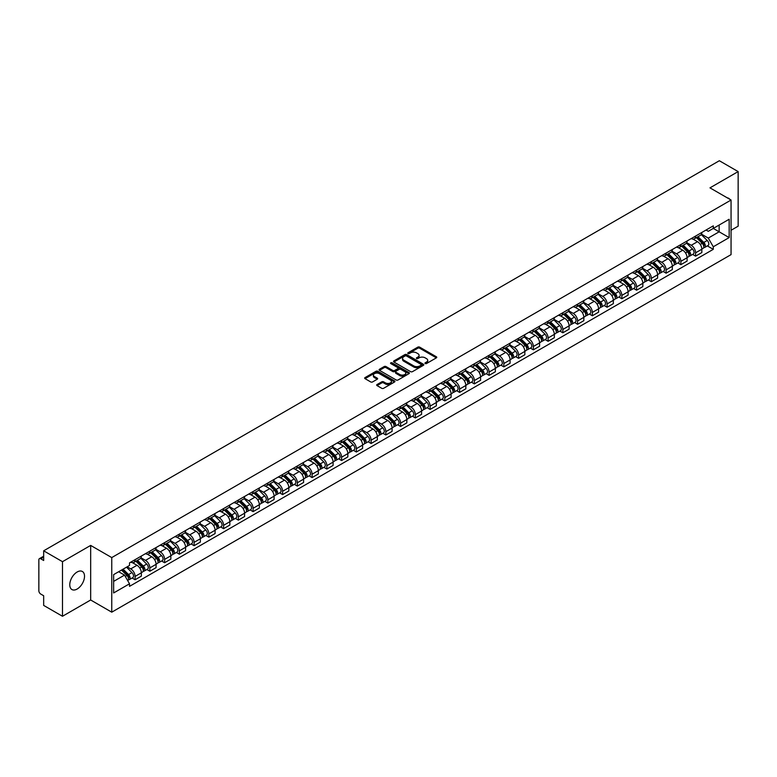 <?xml version="1.0" encoding="UTF-8"?>
<svg xmlns="http://www.w3.org/2000/svg" width="777" height="777" viewBox="0 0 777 777"><rect width="100%" height="100%" fill="white"/><g stroke="black" fill="none" stroke-linecap="round" stroke-linejoin="round"><path stroke-width="1.17" d="M425.213 363.539A0.923 0.534 0 0 0 426.515 363.539L436.373 357.847A1.311 0.758 0 0 0 436.761 357.313A1.311 0.758 0 0 0 436.373 356.779L419.667 347.134A1.311 0.758 0 0 0 417.812 347.134L407.954 352.826A0.923 0.534 0 0 0 409.246 353.574L410.528 352.836A4.196 2.428 0 0 1 416.462 352.836L417.861 353.642A4.196 2.428 0 0 1 419.085 355.361A4.196 2.428 0 0 1 417.861 357.07L416.579 357.808A0.923 0.534 0 0 0 417.88 358.556L419.153 357.818A4.196 2.428 0 0 1 425.097 357.818L426.486 358.624A4.196 2.428 0 0 1 427.719 360.343A4.196 2.428 0 0 1 426.486 362.053L425.213 362.791A0.923 0.534 0 0 0 425.213 363.539L425.213 362.791M77.146 589.034A10.431 6.022 120 0 0 83.955 579.836A10.431 6.022 120 0 0 82.362 571.483A10.431 6.022 120 0 0 77.146 571.998A10.431 6.022 120 0 0 70.328 581.186A10.431 6.022 120 0 0 71.931 589.549A10.431 6.022 120 0 0 77.146 589.034M729.817 199.32A10.431 6.022 120 0 0 728.709 198.32A10.431 6.022 120 0 0 727.282 197.853M377.068 384.528A1.311 0.758 0 0 0 376.68 385.071A1.311 0.758 0 0 0 377.068 385.606L381.76 388.306A1.311 0.758 0 0 0 383.615 388.306L394.561 381.983A1.311 0.758 0 0 0 394.949 381.449A1.311 0.758 0 0 0 394.561 380.915L377.855 371.27A1.311 0.758 0 0 0 376 371.27L365.054 377.593A1.311 0.758 0 0 0 364.666 378.127A1.311 0.758 0 0 0 365.054 378.661L370.707 381.934A1.311 0.758 0 0 0 372.572 381.934L377.253 379.225A1.311 0.758 0 0 0 377.641 378.69A1.311 0.758 0 0 0 377.253 378.156L374.446 376.534A3.506 2.03 0 0 1 373.416 375.097A3.506 2.03 0 0 1 375.582 373.232A3.506 2.03 0 0 1 379.409 373.669L390.413 380.021A3.506 2.03 0 0 1 391.433 381.449A3.506 2.03 0 0 1 389.267 383.323A3.506 2.03 0 0 1 385.441 382.886L383.615 381.828A1.311 0.758 0 0 0 381.76 381.828L377.068 384.528L377.068 385.606M111.752 557.585L90.666 545.415L62.49 561.684L43.667 550.815L719.337 160.732L738.15 171.591L709.974 187.859L731.06 200.029L111.752 557.585L111.752 612.179L731.06 254.623L731.06 200.029M410.615 371.649A1.311 0.758 0 0 0 412.47 371.649L423.426 365.326A1.311 0.758 0 0 0 423.815 364.792A1.311 0.758 0 0 0 423.426 364.248L406.721 354.603A1.311 0.758 0 0 0 404.866 354.603L393.91 360.926A1.311 0.758 0 0 0 393.531 361.46A1.311 0.758 0 0 0 393.91 362.004L410.615 371.649M391.074 363.743A0.923 0.534 0 0 1 392.006 363.869L392.006 362.781L408.993 372.581A1.311 0.758 0 0 1 409.382 373.115A1.311 0.758 0 0 1 408.993 373.659L398.047 379.982A1.311 0.758 0 0 1 396.183 379.982L379.477 370.328L379.477 369.26A1.311 0.758 0 0 0 379.098 369.794A1.311 0.758 0 0 0 379.477 370.328M379.477 369.26L384.168 366.559A1.311 0.758 0 0 1 386.023 366.559L392.803 370.464A1.311 0.758 0 0 0 394.658 370.464L397.766 368.667A1.311 0.758 0 0 0 398.145 368.133A1.311 0.758 0 0 0 397.766 367.599L390.714 363.529A0.923 0.534 0 0 1 392.006 362.781M62.49 561.684L62.49 616.268L43.667 605.409L43.667 595.745L40.744 594.055A2.671 1.544 -120 0 1 38.85 590.782L38.85 559.877A2.671 1.544 -120 0 1 39.404 558.653L43.667 556.196M731.06 230.274L738.15 226.185L738.15 171.591M62.49 616.268L90.666 599.999L111.752 612.179M43.667 550.815L43.667 560.479L40.744 558.789A2.671 1.544 -120 0 0 39.404 558.653M695.6 236.062A6.148 3.555 60 0 1 694.327 238.821L700.572 235.217A6.148 3.555 -120 0 0 701.845 232.459M686.742 242.686L691.248 245.289A6.148 3.555 60 0 1 695.6 252.816L701.845 249.213A6.148 3.555 -120 0 0 697.493 241.686L693.026 239.102M701.845 249.213L701.845 252.544L695.6 256.148L692.608 254.419M694.327 238.821A6.148 3.555 60 0 1 691.297 238.549M695.6 252.816L695.6 256.148M680.856 244.58A6.148 3.555 60 0 1 679.574 247.339L685.819 243.735A6.148 3.555 -120 0 0 687.091 240.977M677.865 262.937L680.856 264.666L687.091 261.062L687.091 257.731A6.148 3.555 -120 0 0 682.74 250.204L678.272 247.62M679.574 247.339A6.148 3.555 60 0 1 676.553 247.057M671.998 251.204L676.505 253.807A6.148 3.555 60 0 1 680.856 261.334L680.856 264.666M666.103 253.088A6.148 3.555 60 0 1 664.83 255.856L671.066 252.253A6.148 3.555 -120 0 0 672.338 249.495M663.111 271.455L666.103 273.183L672.338 269.58L672.338 266.249A6.148 3.555 -120 0 0 667.997 258.712L663.529 256.138M664.83 255.856A6.148 3.555 60 0 1 661.8 255.575M657.245 259.712L661.751 262.315A6.148 3.555 60 0 1 666.103 269.852L666.103 273.183M651.349 261.606A6.148 3.555 60 0 1 650.077 264.374L656.322 260.771A6.148 3.555 -120 0 0 657.595 258.003M648.358 279.973L651.349 281.701L657.595 278.098L657.595 274.767A6.148 3.555 -120 0 0 653.243 267.23L648.776 264.656M650.077 264.374A6.148 3.555 60 0 1 647.047 264.093M642.492 268.23L646.998 270.833A6.148 3.555 60 0 1 651.349 278.37L651.349 281.701M636.606 270.124A6.148 3.555 60 0 1 635.324 272.882L641.569 269.279A6.148 3.555 -120 0 0 642.841 266.521M633.614 288.49L636.606 290.209L642.841 286.606L642.841 283.284A6.148 3.555 -120 0 0 638.49 275.748L634.022 273.164M635.324 272.882A6.148 3.555 60 0 1 632.303 272.61M627.748 276.748L632.255 279.351A6.148 3.555 60 0 1 636.606 286.888L636.606 290.209M621.853 278.642A6.148 3.555 60 0 1 620.58 281.4L626.816 277.797A6.148 3.555 -120 0 0 628.088 275.039M618.861 296.999L621.853 298.727L628.088 295.124L628.088 291.793A6.148 3.555 -120 0 0 623.746 284.265L619.279 281.682M620.58 281.4A6.148 3.555 60 0 1 617.55 281.128M612.995 285.266L617.501 287.869A6.148 3.555 60 0 1 621.853 295.396L621.853 298.727M607.099 287.16A6.148 3.555 60 0 1 605.827 289.918L612.072 286.315A6.148 3.555 -120 0 0 613.344 283.556M604.108 305.516L607.099 307.245L613.344 303.642L613.344 300.31A6.148 3.555 -120 0 0 608.993 292.783L604.525 290.2M605.827 289.918A6.148 3.555 60 0 1 602.797 289.636M598.241 293.784L602.748 296.387A6.148 3.555 60 0 1 607.099 303.914L607.099 307.245M592.356 295.668A6.148 3.555 60 0 1 591.074 298.436L597.319 294.833A6.148 3.555 -120 0 0 598.591 292.065M589.364 314.034L592.356 315.763L598.591 312.16L598.591 308.828A6.148 3.555 -120 0 0 594.24 301.291L589.772 298.718M591.074 298.436A6.148 3.555 60 0 1 588.053 298.154M583.498 302.292L588.004 304.895A6.148 3.555 60 0 1 592.356 312.432L592.356 315.763M577.602 304.186A6.148 3.555 60 0 1 576.33 306.954L582.565 303.351A6.148 3.555 -120 0 0 583.838 300.582M574.611 322.552L577.602 324.281L583.838 320.678L583.838 317.346A6.148 3.555 -120 0 0 579.496 309.809L575.029 307.236M576.33 306.954A6.148 3.555 60 0 1 573.3 306.672M568.745 310.81L573.251 313.413A6.148 3.555 60 0 1 577.602 320.95L577.602 324.281M562.849 312.704A6.148 3.555 60 0 1 561.577 315.462L567.822 311.859A6.148 3.555 -120 0 0 569.094 309.1M559.858 331.06L562.849 332.789L569.094 329.186L569.094 325.864A6.148 3.555 -120 0 0 564.743 318.327L560.275 315.744M561.577 315.462A6.148 3.555 60 0 1 558.546 315.19M553.991 319.328L558.508 321.931A6.148 3.555 60 0 1 562.849 329.467L562.849 332.789M548.106 321.222A6.148 3.555 60 0 1 546.833 323.98L553.069 320.377A6.148 3.555 -120 0 0 554.341 317.618M545.114 339.578L548.106 341.307L554.341 337.704L554.341 334.372A6.148 3.555 -120 0 0 549.99 326.845L545.522 324.262M546.833 323.98A6.148 3.555 60 0 1 543.803 323.708M539.248 327.845L543.754 330.448A6.148 3.555 60 0 1 548.106 337.976L548.106 341.307M533.352 329.739A6.148 3.555 60 0 1 532.08 332.498L538.315 328.894A6.148 3.555 -120 0 0 539.588 326.136M530.361 348.096L533.352 349.825L539.597 346.221L539.597 342.89A6.148 3.555 -120 0 0 535.246 335.363L530.778 332.779M532.08 332.498A6.148 3.555 60 0 1 529.05 332.216M524.494 336.363L529.001 338.957A6.148 3.555 60 0 1 533.352 346.493L533.352 349.825M518.599 338.248A6.148 3.555 60 0 1 517.327 341.016L523.572 337.412A6.148 3.555 -120 0 0 524.844 334.644M515.607 356.614L518.599 358.343L524.844 354.739L524.844 351.408A6.148 3.555 -120 0 0 520.493 343.871L516.025 341.297M517.327 341.016A6.148 3.555 60 0 1 514.296 340.734M509.741 344.871L514.257 347.474A6.148 3.555 60 0 1 518.599 355.011L518.599 358.343M503.855 346.765A6.148 3.555 60 0 1 502.583 349.524L508.818 345.92A6.148 3.555 -120 0 0 510.091 343.162M500.864 365.132L503.855 366.861L510.091 363.257L510.091 359.926A6.148 3.555 -120 0 0 505.74 352.389L501.282 349.815M502.583 349.524A6.148 3.555 60 0 1 499.553 349.252M494.998 353.389L499.504 355.992A6.148 3.555 60 0 1 503.855 363.529L503.855 366.861M489.102 355.283A6.148 3.555 60 0 1 487.83 358.042L494.065 354.438A6.148 3.555 -120 0 0 495.347 351.68M486.111 373.64L489.102 375.369L495.347 371.765L495.347 368.434A6.148 3.555 -120 0 0 490.996 360.907L486.528 358.323M487.83 358.042A6.148 3.555 60 0 1 484.799 357.77M480.244 361.907L484.751 364.51A6.148 3.555 60 0 1 489.102 372.037L489.102 375.369M474.349 363.801A6.148 3.555 60 0 1 473.076 366.559L479.322 362.956A6.148 3.555 -120 0 0 480.594 360.198M471.357 382.158L474.349 383.887L480.594 380.283L480.594 376.952A6.148 3.555 -120 0 0 476.243 369.425L471.775 366.841M473.076 366.559A6.148 3.555 60 0 1 470.046 366.278M465.501 370.425L470.007 373.028A6.148 3.555 60 0 1 474.349 380.555L474.349 383.887M459.605 372.319A6.148 3.555 60 0 1 458.333 375.077L464.568 371.474A6.148 3.555 -120 0 0 465.841 368.716M456.614 390.676L459.605 392.404L465.841 388.801L465.841 385.47A6.148 3.555 -120 0 0 461.489 377.933L457.031 375.359M458.333 375.077A6.148 3.555 60 0 1 455.303 374.796M450.747 378.933L455.254 381.536A6.148 3.555 60 0 1 459.605 389.073L459.605 392.404M444.852 380.827A6.148 3.555 60 0 1 443.58 383.595L449.815 379.992A6.148 3.555 -120 0 0 451.097 377.224M441.86 399.193L444.852 400.922L451.097 397.319L451.097 393.988A6.148 3.555 -120 0 0 446.746 386.451L442.278 383.877M443.58 383.595A6.148 3.555 60 0 1 440.549 383.314M435.994 387.451L440.501 390.054A6.148 3.555 60 0 1 444.852 397.591L444.852 400.922M430.099 389.345A6.148 3.555 60 0 1 428.826 392.103L435.071 388.5A6.148 3.555 -120 0 0 436.344 385.742M427.107 407.711L430.099 409.43L436.344 405.837L436.344 402.505A6.148 3.555 -120 0 0 431.993 394.969L427.525 392.395M428.826 392.103A6.148 3.555 60 0 1 425.796 391.831M421.251 395.969L425.757 398.572A6.148 3.555 60 0 1 430.099 406.109L430.099 409.43M415.355 397.863A6.148 3.555 60 0 1 414.083 400.621L420.318 397.018A6.148 3.555 -120 0 0 421.59 394.26M412.364 416.219L415.355 417.948L421.59 414.345L421.59 411.014A6.148 3.555 -120 0 0 417.239 403.486L412.781 400.903M414.083 400.621A6.148 3.555 60 0 1 411.052 400.349M406.497 404.487L411.004 407.09A6.148 3.555 60 0 1 415.355 414.617L415.355 417.948M400.602 406.381A6.148 3.555 60 0 1 399.329 409.139L405.565 405.536A6.148 3.555 -120 0 0 406.847 402.777M397.61 424.737L400.602 426.466L406.847 422.863L406.847 419.531A6.148 3.555 -120 0 0 402.496 412.004L398.028 409.421M399.329 409.139A6.148 3.555 60 0 1 396.299 408.857M391.744 413.005L396.251 415.608A6.148 3.555 60 0 1 400.602 423.135L400.602 426.466M385.848 414.889A6.148 3.555 60 0 1 384.576 417.657L390.821 414.054A6.148 3.555 -120 0 0 392.094 411.295M382.857 433.255L385.848 434.984L392.094 431.381L392.094 428.049A6.148 3.555 -120 0 0 387.742 420.512L383.275 417.939M384.576 417.657A6.148 3.555 60 0 1 381.546 417.375M377 421.513L381.507 424.116A6.148 3.555 60 0 1 385.848 431.653L385.848 434.984M371.105 423.407A6.148 3.555 60 0 1 369.833 426.175L376.068 422.571A6.148 3.555 -120 0 0 377.34 419.803M368.113 441.773L371.105 443.502L377.34 439.899L377.34 436.567A6.148 3.555 -120 0 0 372.989 429.03L368.531 426.456M369.833 426.175A6.148 3.555 60 0 1 366.802 425.893M362.247 430.031L366.754 432.634A6.148 3.555 60 0 1 371.105 440.17L371.105 443.502M356.352 431.925A6.148 3.555 60 0 1 355.079 434.683L361.315 431.08A6.148 3.555 -120 0 0 362.597 428.321M353.36 450.291L356.352 452.01L362.597 448.407L362.597 445.085A6.148 3.555 -120 0 0 358.246 437.548L353.778 434.965M355.079 434.683A6.148 3.555 60 0 1 352.049 434.411M347.494 438.549L352 441.151A6.148 3.555 60 0 1 356.352 448.688L356.352 452.01M341.598 440.442A6.148 3.555 60 0 1 340.326 443.201L346.571 439.597A6.148 3.555 -120 0 0 347.843 436.839M338.607 458.799L341.598 460.528L347.843 456.925L347.843 453.593A6.148 3.555 -120 0 0 343.492 446.066L339.025 443.482M340.326 443.201A6.148 3.555 60 0 1 337.305 442.929M332.75 447.066L337.257 449.669A6.148 3.555 60 0 1 341.598 457.197L341.598 460.528M326.855 448.96A6.148 3.555 60 0 1 325.582 451.719L331.818 448.115A6.148 3.555 -120 0 0 333.09 445.357M323.863 467.317L326.855 469.046L333.09 465.442L333.09 462.111A6.148 3.555 -120 0 0 328.739 454.584L324.281 452M325.582 451.719A6.148 3.555 60 0 1 322.552 451.437M317.997 455.584L322.504 458.187A6.148 3.555 60 0 1 326.855 465.714L326.855 469.046M312.101 457.468A6.148 3.555 60 0 1 310.829 460.237L317.065 456.633A6.148 3.555 -120 0 0 318.347 453.865M309.11 475.835L312.101 477.564L318.347 473.96L318.347 470.629A6.148 3.555 -120 0 0 313.995 463.092L309.528 460.518M310.829 460.237A6.148 3.555 60 0 1 307.799 459.955M303.244 464.092L307.75 466.695A6.148 3.555 60 0 1 312.101 474.232L312.101 477.564M297.348 465.986A6.148 3.555 60 0 1 296.076 468.754L302.321 465.151A6.148 3.555 -120 0 0 303.593 462.383M294.357 484.353L297.348 486.081L303.593 482.478L303.593 479.147A6.148 3.555 -120 0 0 299.242 471.61L294.774 469.036M296.076 468.754A6.148 3.555 60 0 1 293.055 468.473M288.5 472.61L293.007 475.213A6.148 3.555 60 0 1 297.348 482.75L297.348 486.081M282.605 474.504A6.148 3.555 60 0 1 281.332 477.263L287.568 473.659A6.148 3.555 -120 0 0 288.84 470.901M279.613 492.861L282.605 494.59L288.84 490.986L288.84 487.665A6.148 3.555 -120 0 0 284.499 480.128L280.031 477.544M281.332 477.263A6.148 3.555 60 0 1 278.302 476.991M273.747 481.128L278.253 483.731A6.148 3.555 60 0 1 282.605 491.268L282.605 494.59M267.851 483.022A6.148 3.555 60 0 1 266.579 485.78L272.814 482.177A6.148 3.555 -120 0 0 274.096 479.419M264.86 501.379L267.851 503.107L274.096 499.504L274.096 496.173A6.148 3.555 -120 0 0 269.745 488.646L265.278 486.062M266.579 485.78A6.148 3.555 60 0 1 263.549 485.508M258.994 489.646L263.5 492.249A6.148 3.555 60 0 1 267.851 499.776L267.851 503.107M253.098 491.54A6.148 3.555 60 0 1 251.826 494.298L258.071 490.695A6.148 3.555 -120 0 0 259.343 487.937M250.107 509.897L253.098 511.625L259.343 508.022L259.343 504.691A6.148 3.555 -120 0 0 254.992 497.163L250.524 494.58M251.826 494.298A6.148 3.555 60 0 1 248.805 494.017M244.25 498.164L248.757 500.757A6.148 3.555 60 0 1 253.098 508.294L253.098 511.625M238.354 500.048A6.148 3.555 60 0 1 237.082 502.816L243.318 499.213A6.148 3.555 -120 0 0 244.59 496.445M235.363 518.414L238.354 520.143L244.59 516.54L244.59 513.208A6.148 3.555 -120 0 0 240.248 505.672L235.781 503.098M237.082 502.816A6.148 3.555 60 0 1 234.052 502.534M229.497 506.672L234.003 509.275A6.148 3.555 60 0 1 238.354 516.812L238.354 520.143M223.601 508.566A6.148 3.555 60 0 1 222.329 511.324L228.574 507.731A6.148 3.555 -120 0 0 229.846 504.963M220.61 526.932L223.601 528.661L229.846 525.058L229.846 521.726A6.148 3.555 -120 0 0 225.495 514.189L221.027 511.616M222.329 511.324A6.148 3.555 60 0 1 219.299 511.052M214.743 515.19L219.25 517.793A6.148 3.555 60 0 1 223.601 525.33L223.601 528.661M208.848 517.084A6.148 3.555 60 0 1 207.576 519.842L213.821 516.239A6.148 3.555 -120 0 0 215.093 513.48M205.856 535.44L208.858 537.169L215.093 533.566L215.093 530.244A6.148 3.555 -120 0 0 210.742 522.707L206.274 520.124M207.576 519.842A6.148 3.555 60 0 1 204.555 519.57M200 523.708L204.506 526.311A6.148 3.555 60 0 1 208.858 533.838L208.858 537.169M194.104 525.602A6.148 3.555 60 0 1 192.832 528.36L199.067 524.757A6.148 3.555 -120 0 0 200.34 521.998M191.113 543.958L194.104 545.687L200.34 542.084L200.34 538.752A6.148 3.555 -120 0 0 195.998 531.225L191.53 528.642M192.832 528.36A6.148 3.555 60 0 1 189.802 528.078M185.247 532.226L189.753 534.829A6.148 3.555 60 0 1 194.104 542.356L194.104 545.687M179.351 534.12A6.148 3.555 60 0 1 178.079 536.878L184.324 533.275A6.148 3.555 -120 0 0 185.596 530.516M176.36 552.476L179.351 554.205L185.596 550.602L185.596 547.27A6.148 3.555 -120 0 0 181.245 539.733L176.777 537.16M178.079 536.878A6.148 3.555 60 0 1 175.048 536.596M170.493 540.734L175 543.337A6.148 3.555 60 0 1 179.351 550.874L179.351 554.205M164.607 542.628A6.148 3.555 60 0 1 163.325 545.396L169.571 541.792A6.148 3.555 -120 0 0 170.843 539.024M161.606 560.994L164.607 562.723L170.843 559.119L170.843 555.788A6.148 3.555 -120 0 0 166.492 548.251L162.024 545.677M163.325 545.396A6.148 3.555 60 0 1 160.305 545.114M155.75 549.252L160.256 551.855A6.148 3.555 60 0 1 164.607 559.391L164.607 562.723M149.854 551.146A6.148 3.555 60 0 1 148.582 553.904L154.817 550.301A6.148 3.555 -120 0 0 156.09 547.542M146.863 569.512L149.854 571.231L156.09 567.637L156.09 564.306A6.148 3.555 -120 0 0 151.748 556.769L147.28 554.195M148.582 553.904A6.148 3.555 60 0 1 145.552 553.632M140.996 557.769L145.503 560.372A6.148 3.555 60 0 1 149.854 567.909L149.854 571.231M135.101 559.663A6.148 3.555 60 0 1 133.829 562.422L140.074 558.818A6.148 3.555 -120 0 0 141.346 556.06M132.109 578.02L135.101 579.749L141.346 576.145L141.346 572.814A6.148 3.555 -120 0 0 136.995 565.287L132.527 562.703M133.829 562.422A6.148 3.555 60 0 1 130.798 562.15M127.156 566.812L130.75 568.89A6.148 3.555 60 0 1 135.101 576.417L135.101 579.749M706.05 230.031L708.274 231.313L729.166 219.25L719.143 225.039L719.143 231.808L708.274 238.083L701.495 234.168M113.636 581.39L124.514 575.116L129.526 583.789L113.636 592.958L113.636 574.621L129.526 565.452L129.526 562.878L713.286 225.854L713.286 228.419L729.166 237.587L713.286 246.765L708.274 238.083M729.166 219.25L729.166 237.587M129.526 583.789L129.526 586.353L713.286 249.33L713.286 246.765M90.666 545.415L90.666 599.999M124.514 575.116L118.648 571.726M707.361 245.911L713.286 249.33M425.582 363.675L426.486 363.15A4.196 2.428 0 0 0 427.719 361.431L427.719 360.343M419.085 355.361L419.085 356.449A4.196 2.428 0 0 1 417.861 358.158L416.948 358.692M436.353 357.857L419.667 348.222A1.311 0.758 0 0 0 417.812 348.222L408.313 353.7M423.426 364.248L423.426 365.326L406.721 355.701A1.311 0.758 0 0 0 404.866 355.701L393.929 362.014M421.105 365.161A0.923 0.534 0 0 0 421.105 364.413L406.439 355.944A0.923 0.534 0 0 0 405.147 355.944L403.797 356.721A4.196 2.428 0 0 0 402.564 358.44A4.196 2.428 0 0 0 403.797 360.149L413.82 365.938A4.196 2.428 0 0 0 419.765 365.938L421.105 365.161L421.105 366.258A0.923 0.534 0 0 0 421.377 365.88L421.377 364.792M402.564 358.44L402.564 359.528A4.196 2.428 0 0 0 403.797 361.247L403.797 360.149M421.105 366.258L419.765 367.035A4.196 2.428 0 0 1 413.82 367.035L403.797 361.247M379.497 370.347L384.168 367.647L384.168 366.559M398.145 368.133L398.145 369.23A1.311 0.758 0 0 1 397.766 369.765L394.658 371.561A1.311 0.758 0 0 1 392.803 371.561L386.023 367.647A1.311 0.758 0 0 0 384.168 367.647M392.006 363.869L408.974 373.669M399.825 374.524A3.506 2.03 0 0 0 403.651 374.961A3.506 2.03 0 0 0 405.827 373.096A3.506 2.03 0 0 0 404.798 371.659L400.922 369.425A1.311 0.758 0 0 0 399.067 369.425L395.959 371.221A1.311 0.758 0 0 0 395.571 371.756A1.311 0.758 0 0 0 395.959 372.29L399.825 374.524L399.825 375.621A3.506 2.03 0 0 0 403.651 376.058A3.506 2.03 0 0 0 405.827 374.184L405.827 373.096M395.571 371.756L395.571 372.843A1.311 0.758 0 0 0 395.959 373.378L395.959 372.29M399.825 375.621L395.959 373.378M391.433 381.449L391.433 382.546A3.506 2.03 0 0 1 389.267 384.411A3.506 2.03 0 0 1 385.441 383.974L383.615 382.915A1.311 0.758 0 0 0 381.76 382.915L377.088 385.615M373.416 375.097L373.416 376.194A3.506 2.03 0 0 0 374.446 377.622L374.446 376.534M377.253 378.156L377.253 379.225L374.446 377.622M394.541 381.993L377.855 372.358A1.311 0.758 0 0 0 376 372.358L365.064 378.671M696.396 237.626L702.204 243.356A3.341 1.933 60 0 1 703.088 248.378L701.845 249.096M697.552 238.772L700.019 240.19M697.037 237.257L703.399 243.531A1.603 0.923 60 0 1 703.826 245.94A1.603 0.923 60 0 1 703.68 245.998M697.999 236.703L703.816 242.434A3.341 1.933 60 0 1 704.7 247.445A3.341 1.933 60 0 1 703.69 247.552M701.252 234.586L707.216 240.472A3.341 1.933 60 0 1 708.1 245.483L704.7 247.445M681.643 246.144L687.46 251.874A3.341 1.933 60 0 1 688.335 256.886L687.091 257.605M682.808 247.29L685.265 248.708M682.293 245.775L688.655 252.049A1.603 0.923 60 0 1 689.073 254.458A1.603 0.923 60 0 1 688.927 254.516M683.255 245.221L689.063 250.952A3.341 1.933 60 0 1 689.947 255.963A3.341 1.933 60 0 1 688.937 256.07M686.509 243.104L692.472 248.98A3.341 1.933 60 0 1 693.346 253.992L689.947 255.963M666.899 254.662L672.707 260.392A3.341 1.933 60 0 1 673.591 265.404L672.338 266.123M668.055 255.808L670.522 257.226M667.54 254.293L673.902 260.567A1.603 0.923 60 0 1 674.329 262.976A1.603 0.923 60 0 1 674.183 263.034M668.502 253.729L674.31 259.469A3.341 1.933 60 0 1 675.194 264.481A3.341 1.933 60 0 1 674.183 264.588M671.755 251.622L677.719 257.498A3.341 1.933 60 0 1 678.603 262.509L675.194 264.481M652.146 263.18L657.954 268.91A3.341 1.933 60 0 1 658.838 273.922L657.595 274.64M653.302 264.316L655.769 265.744M652.787 262.801L659.149 269.085A1.603 0.923 60 0 1 659.576 271.484A1.603 0.923 60 0 1 659.43 271.542M653.758 262.247L659.566 267.978A3.341 1.933 60 0 1 660.45 272.989A3.341 1.933 60 0 1 659.44 273.096M657.002 260.13L662.966 266.016A3.341 1.933 60 0 1 663.849 271.027L660.45 272.989M637.393 271.688L643.21 277.428A3.341 1.933 60 0 1 644.084 282.44L642.841 283.158M638.558 272.834L641.015 274.262M638.043 271.319L644.405 277.593A1.603 0.923 60 0 1 644.823 280.002A1.603 0.923 60 0 1 644.677 280.06M639.005 270.765L644.813 276.495A3.341 1.933 60 0 1 645.697 281.507A3.341 1.933 60 0 1 644.687 281.614M642.258 268.648L648.222 274.534A3.341 1.933 60 0 1 649.096 279.545L645.697 281.507M622.649 280.206L628.457 285.936A3.341 1.933 60 0 1 629.341 290.948L628.088 291.676M623.805 281.352L626.272 282.77M623.29 279.837L629.652 286.111A1.603 0.923 60 0 1 630.079 288.52A1.603 0.923 60 0 1 629.933 288.578M624.252 279.283L630.06 285.013A3.341 1.933 60 0 1 630.943 290.025A3.341 1.933 60 0 1 629.933 290.132M627.505 277.166L633.469 283.051A3.341 1.933 60 0 1 634.353 288.063L630.943 290.025M607.896 288.723L613.704 294.454A3.341 1.933 60 0 1 614.588 299.466L613.344 300.184M609.051 289.87L611.518 291.288M608.537 288.354L614.908 294.629A1.603 0.923 60 0 1 615.326 297.037A1.603 0.923 60 0 1 615.18 297.096M609.508 287.791L615.316 293.531A3.341 1.933 60 0 1 616.2 298.543A3.341 1.933 60 0 1 615.19 298.65M612.752 285.683L618.715 291.56A3.341 1.933 60 0 1 619.599 296.571L616.2 298.543M593.142 297.241L598.96 302.972A3.341 1.933 60 0 1 599.834 307.983L598.591 308.702M594.308 298.387L596.765 299.805M593.793 296.863L600.155 303.147A1.603 0.923 60 0 1 600.572 305.546A1.603 0.923 60 0 1 600.427 305.604M594.755 296.309L600.563 302.039A3.341 1.933 60 0 1 601.447 307.051A3.341 1.933 60 0 1 600.436 307.168M598.008 294.192L603.972 300.077A3.341 1.933 60 0 1 604.846 305.089L601.447 307.051M578.399 305.759L584.207 311.49A3.341 1.933 60 0 1 585.091 316.501L583.838 317.22M579.555 306.896L582.022 308.323M579.04 305.38L585.402 311.664A1.603 0.923 60 0 1 585.829 314.063A1.603 0.923 60 0 1 585.683 314.122M580.001 304.827L585.809 310.557A3.341 1.933 60 0 1 586.693 315.569A3.341 1.933 60 0 1 585.683 315.676M583.255 302.709L589.219 308.595A3.341 1.933 60 0 1 590.102 313.607L586.693 315.569M563.646 314.267L569.454 320.007A3.341 1.933 60 0 1 570.337 325.019L569.094 325.738M564.801 315.413L567.268 316.841M564.287 313.898L570.658 320.173A1.603 0.923 60 0 1 571.076 322.581A1.603 0.923 60 0 1 570.93 322.64M565.258 313.345L571.066 319.075A3.341 1.933 60 0 1 571.95 324.087A3.341 1.933 60 0 1 570.94 324.194M568.502 311.227L574.465 317.113A3.341 1.933 60 0 1 575.349 322.125L571.95 324.087M548.892 322.785L554.71 328.516A3.341 1.933 60 0 1 555.584 333.527L554.341 334.256M550.058 323.931L552.515 325.349M549.543 322.416L555.905 328.69A1.603 0.923 60 0 1 556.322 331.099A1.603 0.923 60 0 1 556.177 331.157M550.504 321.863L556.313 327.593A3.341 1.933 60 0 1 557.196 332.605A3.341 1.933 60 0 1 556.186 332.711M553.758 319.745L559.722 325.631A3.341 1.933 60 0 1 560.596 330.643L557.196 332.605M534.149 331.303L539.957 337.033A3.341 1.933 60 0 1 540.841 342.045L539.588 342.764M535.304 332.449L537.771 333.867M534.79 330.934L541.151 337.208A1.603 0.923 60 0 1 541.579 339.617A1.603 0.923 60 0 1 541.433 339.675M535.751 330.371L541.559 336.111A3.341 1.933 60 0 1 542.443 341.122A3.341 1.933 60 0 1 541.433 341.229M539.005 328.263L544.968 334.139A3.341 1.933 60 0 1 545.852 339.151L542.443 341.122M519.395 339.821L525.203 345.551A3.341 1.933 60 0 1 526.087 350.563L524.844 351.282M520.551 340.957L523.018 342.385M520.036 339.442L526.408 345.726A1.603 0.923 60 0 1 526.825 348.125A1.603 0.923 60 0 1 526.68 348.183M521.008 338.889L526.816 344.619A3.341 1.933 60 0 1 527.7 349.631A3.341 1.933 60 0 1 526.689 349.747M524.252 336.771L530.215 342.657A3.341 1.933 60 0 1 531.099 347.669L527.7 349.631M504.642 348.339L510.46 354.069A3.341 1.933 60 0 1 511.334 359.081L510.091 359.8M505.808 349.475L508.265 350.903M505.293 347.96L511.654 354.244A1.603 0.923 60 0 1 512.072 356.643A1.603 0.923 60 0 1 511.926 356.701M506.254 347.406L512.062 353.137A3.341 1.933 60 0 1 512.946 358.148A3.341 1.933 60 0 1 511.936 358.255M509.508 345.289L515.472 351.175A3.341 1.933 60 0 1 516.346 356.187L512.946 358.148M489.898 356.847L495.707 362.587A3.341 1.933 60 0 1 496.59 367.599L495.337 368.317M491.054 357.993L493.521 359.411M490.54 356.478L496.901 362.752A1.603 0.923 60 0 1 497.329 365.161A1.603 0.923 60 0 1 497.183 365.219M491.501 355.924L497.319 361.655A3.341 1.933 60 0 1 498.193 366.666A3.341 1.933 60 0 1 497.183 366.773M494.755 353.807L500.718 359.693A3.341 1.933 60 0 1 501.602 364.704L498.193 366.666M475.145 365.365L480.953 371.095A3.341 1.933 60 0 1 481.837 376.107L480.594 376.835M476.301 366.511L478.768 367.929M475.786 364.996L482.158 371.27A1.603 0.923 60 0 1 482.575 373.679A1.603 0.923 60 0 1 482.43 373.737M476.757 364.442L482.566 370.173A3.341 1.933 60 0 1 483.449 375.184A3.341 1.933 60 0 1 482.439 375.291M480.001 362.325L485.965 368.201A3.341 1.933 60 0 1 486.849 373.213L483.449 375.184M460.392 373.883L466.21 379.613A3.341 1.933 60 0 1 467.094 384.625L465.841 385.343M461.557 375.029L464.015 376.447M461.043 373.514L467.404 379.788A1.603 0.923 60 0 1 467.832 382.197A1.603 0.923 60 0 1 467.676 382.255M462.004 372.95L467.812 378.69A3.341 1.933 60 0 1 468.696 383.702A3.341 1.933 60 0 1 467.686 383.809M465.258 370.843L471.221 376.719A3.341 1.933 60 0 1 472.095 381.73L468.696 383.702M445.648 382.401L451.456 388.131A3.341 1.933 60 0 1 452.34 393.143L451.087 393.861M446.804 383.537L449.271 384.965M446.289 382.022L452.651 388.306A1.603 0.923 60 0 1 453.078 390.705A1.603 0.923 60 0 1 452.933 390.763M447.251 381.468L453.069 387.199A3.341 1.933 60 0 1 453.943 392.21A3.341 1.933 60 0 1 452.933 392.317M450.505 379.351L456.468 385.237A3.341 1.933 60 0 1 457.352 390.248L453.943 392.21M430.895 390.909L436.703 396.649A3.341 1.933 60 0 1 437.587 401.66L436.344 402.379M432.051 392.055L434.518 393.483M431.536 390.54L437.907 396.814A1.603 0.923 60 0 1 438.325 399.223A1.603 0.923 60 0 1 438.179 399.281M432.507 389.986L438.315 395.716A3.341 1.933 60 0 1 439.199 400.728A3.341 1.933 60 0 1 438.189 400.835M435.751 387.869L441.715 393.754A3.341 1.933 60 0 1 442.599 398.766L439.199 400.728M416.142 399.427L421.96 405.157A3.341 1.933 60 0 1 422.843 410.178L421.59 410.897M417.307 400.573L419.765 401.991M416.793 399.057L423.154 405.332A1.603 0.923 60 0 1 423.582 407.74A1.603 0.923 60 0 1 423.426 407.799M417.754 398.504L423.562 404.234A3.341 1.933 60 0 1 424.446 409.246A3.341 1.933 60 0 1 423.436 409.353M421.008 396.387L426.971 402.272A3.341 1.933 60 0 1 427.845 407.284L424.446 409.246M401.398 407.944L407.206 413.675A3.341 1.933 60 0 1 408.09 418.686L406.837 419.405M402.554 409.09L405.021 410.509M402.039 407.575L408.401 413.85A1.603 0.923 60 0 1 408.828 416.258A1.603 0.923 60 0 1 408.683 416.317M403.001 407.022L408.819 412.752A3.341 1.933 60 0 1 409.693 417.764A3.341 1.933 60 0 1 408.683 417.871M406.254 404.904L412.218 410.78A3.341 1.933 60 0 1 413.102 415.792L409.693 417.764M386.645 416.462L392.453 422.193A3.341 1.933 60 0 1 393.337 427.204L392.094 427.923M387.801 417.608L390.268 419.026M387.296 416.093L393.657 422.367A1.603 0.923 60 0 1 394.075 424.776A1.603 0.923 60 0 1 393.929 424.834M388.257 415.53L394.065 421.27A3.341 1.933 60 0 1 394.949 426.282A3.341 1.933 60 0 1 393.939 426.388M391.501 413.422L397.465 419.298A3.341 1.933 60 0 1 398.348 424.31L394.949 426.282M371.892 424.98L377.709 430.711A3.341 1.933 60 0 1 378.593 435.722L377.34 436.441M373.057 426.117L375.514 427.544M372.542 424.601L378.904 430.885A1.603 0.923 60 0 1 379.331 433.284A1.603 0.923 60 0 1 379.186 433.343M373.504 424.048L379.312 429.778A3.341 1.933 60 0 1 380.196 434.79A3.341 1.933 60 0 1 379.186 434.897M376.758 421.93L382.721 427.816A3.341 1.933 60 0 1 383.605 432.828L380.196 434.79M357.148 433.488L362.956 439.228A3.341 1.933 60 0 1 363.84 444.24L362.587 444.959M358.304 434.634L360.771 436.062M357.789 433.119L364.151 439.393A1.603 0.923 60 0 1 364.578 441.802A1.603 0.923 60 0 1 364.432 441.86M358.751 432.566L364.568 438.296A3.341 1.933 60 0 1 365.443 443.308A3.341 1.933 60 0 1 364.432 443.414M362.004 430.448L367.968 436.334A3.341 1.933 60 0 1 368.852 441.346L365.443 443.308M342.395 442.006L348.203 447.737A3.341 1.933 60 0 1 349.087 452.748L347.843 453.477M343.551 443.152L346.018 444.57M343.045 441.637L349.407 447.911A1.603 0.923 60 0 1 349.825 450.32A1.603 0.923 60 0 1 349.679 450.378M344.007 441.083L349.815 446.814A3.341 1.933 60 0 1 350.699 451.825A3.341 1.933 60 0 1 349.689 451.932M347.251 438.966L353.214 444.852A3.341 1.933 60 0 1 354.098 449.864L350.699 451.825M327.651 450.524L333.459 456.254A3.341 1.933 60 0 1 334.343 461.266L333.09 461.985M328.807 451.67L331.264 453.088M328.292 450.155L334.654 456.429A1.603 0.923 60 0 1 335.081 458.838A1.603 0.923 60 0 1 334.936 458.896M329.254 449.592L335.062 455.332A3.341 1.933 60 0 1 335.946 460.343A3.341 1.933 60 0 1 334.936 460.45M332.507 447.484L338.471 453.36A3.341 1.933 60 0 1 339.355 458.372L335.946 460.343M312.898 459.042L318.706 464.772A3.341 1.933 60 0 1 319.59 469.784L318.347 470.503M314.054 460.188L316.521 461.606M313.539 458.663L319.901 464.947A1.603 0.923 60 0 1 320.328 467.356A1.603 0.923 60 0 1 320.182 467.404M314.5 458.109L320.318 463.84A3.341 1.933 60 0 1 321.192 468.852A3.341 1.933 60 0 1 320.182 468.968M317.754 455.992L323.718 461.878A3.341 1.933 60 0 1 324.601 466.89L321.192 468.852M298.145 467.56L303.953 473.29A3.341 1.933 60 0 1 304.837 478.302L303.593 479.02M299.31 468.696L301.767 470.124M298.795 467.181L305.157 473.465A1.603 0.923 60 0 1 305.575 475.864A1.603 0.923 60 0 1 305.429 475.922M299.757 466.627L305.565 472.358A3.341 1.933 60 0 1 306.449 477.369A3.341 1.933 60 0 1 305.439 477.476M303.001 464.51L308.964 470.396A3.341 1.933 60 0 1 309.848 475.407L306.449 477.369M283.401 476.068L289.209 481.808A3.341 1.933 60 0 1 290.093 486.82L288.84 487.538M284.557 477.214L287.014 478.642M284.042 475.699L290.404 481.973A1.603 0.923 60 0 1 290.831 484.382A1.603 0.923 60 0 1 290.685 484.44M285.004 475.145L290.812 480.876A3.341 1.933 60 0 1 291.696 485.887A3.341 1.933 60 0 1 290.685 485.994M288.257 473.028L294.221 478.914A3.341 1.933 60 0 1 295.105 483.925L291.696 485.887M268.648 484.586L274.456 490.316A3.341 1.933 60 0 1 275.34 495.328L274.096 496.056M269.804 485.732L272.271 487.15M269.289 484.217L275.65 490.491A1.603 0.923 60 0 1 276.078 492.9A1.603 0.923 60 0 1 275.932 492.958M270.25 483.663L276.068 489.393A3.341 1.933 60 0 1 276.942 494.405A3.341 1.933 60 0 1 275.932 494.512M273.504 481.546L279.467 487.432A3.341 1.933 60 0 1 280.351 492.443L276.942 494.405M253.894 493.104L259.703 498.834A3.341 1.933 60 0 1 260.586 503.846L259.343 504.564M255.06 494.25L257.517 495.668M254.545 492.735L260.907 499.009A1.603 0.923 60 0 1 261.325 501.418A1.603 0.923 60 0 1 261.179 501.476M255.507 492.171L261.315 497.911A3.341 1.933 60 0 1 262.199 502.923A3.341 1.933 60 0 1 261.189 503.03M258.76 490.064L264.714 495.94A3.341 1.933 60 0 1 265.598 500.951L262.199 502.923M239.151 501.621L244.959 507.352A3.341 1.933 60 0 1 245.843 512.364L244.59 513.082M240.307 502.758L242.764 504.186M239.792 501.243L246.154 507.527A1.603 0.923 60 0 1 246.581 509.926A1.603 0.923 60 0 1 246.435 509.984M240.753 500.689L246.562 506.419A3.341 1.933 60 0 1 247.445 511.431A3.341 1.933 60 0 1 246.435 511.548M244.007 498.572L249.971 504.458A3.341 1.933 60 0 1 250.854 509.469L247.445 511.431M224.398 510.139L230.206 515.87A3.341 1.933 60 0 1 231.09 520.881L229.846 521.6M225.553 511.276L228.02 512.703M225.039 509.761L231.4 516.045A1.603 0.923 60 0 1 231.828 518.444A1.603 0.923 60 0 1 231.682 518.502M226 509.207L231.818 514.937A3.341 1.933 60 0 1 232.692 519.949A3.341 1.933 60 0 1 231.692 520.056M229.254 507.09L235.217 512.975A3.341 1.933 60 0 1 236.101 517.987L232.692 519.949M209.644 518.647L215.462 524.388A3.341 1.933 60 0 1 216.336 529.399L215.093 530.118M210.81 519.794L213.267 521.212M210.295 518.278L216.657 524.553A1.603 0.923 60 0 1 217.074 526.961A1.603 0.923 60 0 1 216.929 527.02M211.257 517.725L217.065 523.455A3.341 1.933 60 0 1 217.948 528.467A3.341 1.933 60 0 1 216.938 528.574M214.51 515.607L220.464 521.493A3.341 1.933 60 0 1 221.348 526.505L217.948 528.467M194.901 527.165L200.709 532.896A3.341 1.933 60 0 1 201.593 537.907L200.34 538.636M196.057 528.311L198.523 529.729M195.542 526.796L201.903 533.071A1.603 0.923 60 0 1 202.331 535.479A1.603 0.923 60 0 1 202.185 535.538M196.503 526.243L202.311 531.973A3.341 1.933 60 0 1 203.195 536.985A3.341 1.933 60 0 1 202.185 537.092M199.757 524.125L205.72 530.001A3.341 1.933 60 0 1 206.604 535.013L203.195 536.985M180.147 535.683L185.956 541.414A3.341 1.933 60 0 1 186.839 546.425L185.596 547.144M181.303 536.829L183.77 538.247M180.788 535.314L187.15 541.588A1.603 0.923 60 0 1 187.578 543.997A1.603 0.923 60 0 1 187.432 544.055M181.75 534.751L187.568 540.491A3.341 1.933 60 0 1 188.442 545.503A3.341 1.933 60 0 1 187.442 545.609M185.004 532.643L190.967 538.519A3.341 1.933 60 0 1 191.851 543.531L188.442 545.503M165.394 544.201L171.212 549.931A3.341 1.933 60 0 1 172.086 554.943L170.843 555.662M166.56 545.337L169.017 546.765M166.045 543.822L172.407 550.106A1.603 0.923 60 0 1 172.824 552.505A1.603 0.923 60 0 1 172.679 552.564M167.006 543.269L172.815 548.999A3.341 1.933 60 0 1 173.698 554.011A3.341 1.933 60 0 1 172.688 554.118M170.26 541.151L176.214 547.037A3.341 1.933 60 0 1 177.098 552.049L173.698 554.011M150.651 552.709L156.459 558.449A3.341 1.933 60 0 1 157.343 563.461L156.09 564.18M151.806 553.855L154.273 555.283M151.292 552.34L157.653 558.614A1.603 0.923 60 0 1 158.081 561.023A1.603 0.923 60 0 1 157.935 561.081M152.253 551.787L158.061 557.517A3.341 1.933 60 0 1 158.945 562.529A3.341 1.933 60 0 1 157.935 562.635M155.507 549.669L161.47 555.555A3.341 1.933 60 0 1 162.354 560.567L158.945 562.529M135.897 561.227L141.705 566.957A3.341 1.933 60 0 1 142.589 571.979L141.346 572.698M137.053 562.373L139.52 563.791M136.538 560.858L142.9 567.132A1.603 0.923 60 0 1 143.327 569.541A1.603 0.923 60 0 1 143.182 569.599M137.5 560.304L143.318 566.035A3.341 1.933 60 0 1 144.201 571.046A3.341 1.933 60 0 1 143.191 571.153M140.754 558.187L146.717 564.073A3.341 1.933 60 0 1 147.601 569.085L144.201 571.046M121.494 570.085L126.962 575.475A3.341 1.933 60 0 1 127.836 580.487L127.671 580.584M122.31 570.891L124.767 572.309M122.135 569.716L128.156 575.65A1.603 0.923 60 0 1 128.574 578.059A1.603 0.923 60 0 1 128.428 578.117M123.096 569.162L128.564 574.553A3.341 1.933 60 0 1 129.448 579.564A3.341 1.933 60 0 1 128.438 579.671M126.505 567.191L131.973 572.581A3.341 1.933 60 0 1 132.848 577.593L129.448 579.564M149.854 567.909L156.09 564.306M164.607 559.391L170.843 555.788M179.351 550.874L185.596 547.27M194.104 542.356L200.34 538.752M208.858 533.838L215.093 530.244M223.601 525.33L229.846 521.726M238.354 516.812L244.59 513.208M253.098 508.294L259.343 504.691M267.851 499.776L274.096 496.173M282.605 491.268L288.84 487.665M297.348 482.75L303.593 479.147M312.101 474.232L318.347 470.629M326.855 465.714L333.09 462.111M341.598 457.197L347.843 453.593M356.352 448.688L362.597 445.085M371.105 440.17L377.34 436.567M385.848 431.653L392.094 428.049M400.602 423.135L406.847 419.531M415.355 414.617L421.59 411.014M430.099 406.109L436.344 402.505M444.852 397.591L451.097 393.988M459.605 389.073L465.841 385.47M474.349 380.555L480.594 376.952M489.102 372.037L495.347 368.434M503.855 363.529L510.091 359.926M518.599 355.011L524.844 351.408M533.352 346.493L539.597 342.89M548.106 337.976L554.341 334.372M562.849 329.467L569.094 325.864M577.602 320.95L583.838 317.346M592.356 312.432L598.591 308.828M607.099 303.914L613.344 300.31M621.853 295.396L628.088 291.793M636.606 286.888L642.841 283.284M651.349 278.37L657.595 274.767M666.103 269.852L672.338 266.249M680.856 261.334L687.091 257.731M135.101 576.417L141.346 572.814M130.75 568.89L136.995 565.287M145.503 560.372L151.748 556.769M160.256 551.855L166.492 548.251M175 543.337L181.245 539.733M189.753 534.829L195.998 531.225M204.506 526.311L210.742 522.707M219.25 517.793L225.495 514.189M234.003 509.275L240.248 505.672M248.757 500.757L254.992 497.163M263.5 492.249L269.745 488.646M278.253 483.731L284.499 480.128M293.007 475.213L299.242 471.61M307.75 466.695L313.995 463.092M322.504 458.187L328.739 454.584M337.257 449.669L343.492 446.066M352 441.151L358.246 437.548M366.754 432.634L372.989 429.03M381.507 424.116L387.742 420.512M396.251 415.608L402.496 412.004M411.004 407.09L417.239 403.486M425.757 398.572L431.993 394.969M440.501 390.054L446.746 386.451M455.254 381.536L461.489 377.933M470.007 373.028L476.243 369.425M484.751 364.51L490.996 360.907M499.504 355.992L505.74 352.389M514.257 347.474L520.493 343.871M529.001 338.957L535.246 335.363M543.754 330.448L549.99 326.845M558.508 321.931L564.743 318.327M573.251 313.413L579.496 309.809M588.004 304.895L594.24 301.291M602.748 296.387L608.993 292.783M617.501 287.869L623.746 284.265M632.255 279.351L638.49 275.748M646.998 270.833L653.243 267.23M661.751 262.315L667.997 258.712M676.505 253.807L682.74 250.204M691.248 245.289L697.493 241.686M43.667 557.099L40.744 558.789M426.486 363.15L426.486 362.053M416.579 358.556L416.579 357.808M417.861 358.158L417.861 357.07M407.954 353.574L407.954 352.826M417.812 348.222L417.812 347.134M419.667 348.222L419.667 347.134M436.373 357.847L436.373 356.779M393.91 362.004L393.91 360.926M404.866 355.701L404.866 354.603M406.721 355.701L406.721 354.603M413.82 367.035L413.82 365.938M419.765 367.035L419.765 365.938M386.023 367.647L386.023 366.559M392.803 371.561L392.803 370.464M394.658 371.561L394.658 370.464M397.766 369.765L397.766 368.667M408.993 373.659L408.993 372.581M381.76 382.915L381.76 381.828M383.615 382.915L383.615 381.828M385.441 383.974L385.441 382.886M365.054 378.661L365.054 377.593M376 372.358L376 371.27M377.855 372.358L377.855 371.27M394.561 381.983L394.561 380.915M702.204 243.356L700.291 244.473M704.156 245.202L703.554 245.551M707.216 240.472L703.816 242.434M687.46 251.874L685.537 252.981M689.413 253.72L688.811 254.069M692.472 248.98L689.063 250.952M672.707 260.392L670.784 261.499M674.659 262.238L674.057 262.587M677.719 257.498L674.31 259.469M657.954 268.91L656.041 270.017M659.906 270.755L659.304 271.105M662.966 266.016L659.566 267.978M643.21 277.428L641.287 278.535M645.163 279.273L644.56 279.613M648.222 274.534L644.813 276.495M628.457 285.936L626.534 287.053M630.409 287.781L629.807 288.131M633.469 283.051L630.06 285.013M613.704 294.454L611.79 295.561M615.656 296.299L615.054 296.649M618.715 291.56L615.316 293.531M598.96 302.972L597.037 304.079M600.912 304.817L600.31 305.167M603.972 300.077L600.563 302.039M584.207 311.49L582.284 312.597M586.159 313.335L585.557 313.675M589.219 308.595L585.809 310.557M569.454 320.007L567.54 321.115M571.406 321.843L570.804 322.193M574.465 317.113L571.066 319.075M554.71 328.516L552.787 329.633M556.662 330.361L556.06 330.711M559.722 325.631L556.313 327.593M539.957 337.033L538.034 338.141M541.909 338.879L541.307 339.228M544.968 334.139L541.559 336.111M525.203 345.551L523.29 346.659M527.156 347.397L526.553 347.746M530.215 342.657L526.816 344.619M510.46 354.069L508.537 355.176M512.412 355.915L511.81 356.255M515.472 351.175L512.062 353.137M495.707 362.587L493.783 363.694M497.659 364.423L497.057 364.772M500.718 359.693L497.319 361.655M480.953 371.095L479.04 372.202M482.905 372.941L482.303 373.29M485.965 368.201L482.566 370.173M466.21 379.613L464.287 380.72M468.162 381.458L467.56 381.808M471.221 376.719L467.812 378.69M451.456 388.131L449.533 389.238M453.409 389.976L452.806 390.326M456.468 385.237L453.069 387.199M436.703 396.649L434.79 397.756M438.655 398.494L438.053 398.834M441.715 393.754L438.315 395.716M421.96 405.157L420.036 406.274M423.912 407.002L423.31 407.352M426.971 402.272L423.562 404.234M407.206 413.675L405.283 414.782M409.158 415.52L408.556 415.87M412.218 410.78L408.819 412.752M392.453 422.193L390.54 423.3M394.405 424.038L393.803 424.388M397.465 419.298L394.065 421.27M377.709 430.711L375.786 431.818M379.662 432.556L379.059 432.906M382.721 427.816L379.312 429.778M362.956 439.228L361.033 440.336M364.908 441.074L364.306 441.414M367.968 436.334L364.568 438.296M348.203 447.737L346.289 448.853M350.155 449.582L349.553 449.932M353.214 444.852L349.815 446.814M333.459 456.254L331.536 457.362M335.411 458.1L334.809 458.449M338.471 453.36L335.062 455.332M318.706 464.772L316.783 465.879M320.658 466.618L320.056 466.967M323.718 461.878L320.318 463.84M303.953 473.29L302.039 474.397M305.905 475.135L305.303 475.475M308.964 470.396L305.565 472.358M289.209 481.808L287.286 482.915M291.161 483.644L290.559 483.993M294.221 478.914L290.812 480.876M274.456 490.316L272.533 491.433M276.408 492.162L275.806 492.511M279.467 487.432L276.068 489.393M259.703 498.834L257.789 499.941M261.664 500.679L261.053 501.029M264.714 495.94L261.315 497.911M244.959 507.352L243.036 508.459M246.911 509.197L246.309 509.547M249.971 504.458L246.562 506.419M230.206 515.87L228.283 516.977M232.158 517.715L231.556 518.055M235.217 512.975L231.818 514.937M215.462 524.388L213.539 525.495M217.414 526.223L216.812 526.573M220.464 521.493L217.065 523.455M200.709 532.896L198.786 534.003M202.661 534.741L202.059 535.091M205.72 530.001L202.311 531.973M185.956 541.414L184.042 542.521M187.908 543.259L187.306 543.609M190.967 538.519L187.568 540.491M171.212 549.931L169.289 551.039M173.164 551.777L172.562 552.126M176.214 547.037L172.815 548.999M156.459 558.449L154.536 559.557M158.411 560.295L157.809 560.635M161.47 555.555L158.061 557.517M141.705 566.957L139.792 568.074M143.658 568.803L143.055 569.152M146.717 564.073L143.318 566.035M126.962 575.475L125.282 576.447M128.914 577.321L128.312 577.67M131.973 572.581L128.564 574.553"/></g></svg>
